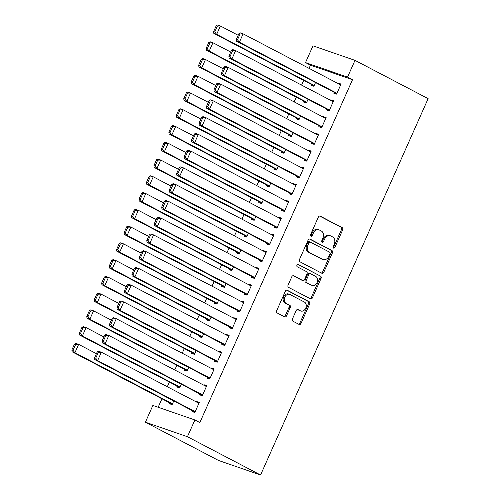 <?xml version="1.0" encoding="UTF-8"?>
<svg xmlns="http://www.w3.org/2000/svg" width="500" height="500" viewBox="0 0 500 500"><rect width="100%" height="100%" fill="white"/><g stroke="black" fill="none" stroke-linecap="round" stroke-linejoin="round"><path stroke-width="0.75" d="M333.512 248.088A1.262 0.956 109.1 0 0 334.875 247.381L342.656 229.906A1.806 1.369 109.1 0 0 342.175 227.625L320.275 216.163A1.806 1.369 109.1 0 0 320.131 216.1A1.806 1.369 109.1 0 0 318.325 217.169L310.544 234.65A1.262 0.956 109.1 0 0 312.244 235.538L313.256 233.275A5.775 4.375 109.1 0 1 319.031 229.856A5.775 4.375 109.1 0 1 319.488 230.05L321.312 231.006A5.775 4.375 109.1 0 1 322.863 238.306L321.856 240.569A1.262 0.956 109.1 0 0 323.562 241.462L324.569 239.2A5.775 4.375 109.1 0 1 330.35 235.775A5.775 4.375 109.1 0 1 330.806 235.975L332.631 236.931A5.775 4.375 109.1 0 1 334.181 244.231L333.175 246.494A1.262 0.956 109.1 0 0 333.512 248.088M333.137 247.669A1.262 0.956 109.1 0 0 333.738 246.994L341.519 229.513A1.806 1.369 109.1 0 0 341.037 227.231L319.669 216.05M310.506 235.825A1.262 0.956 109.1 0 0 311.112 235.144L312.119 232.887L313.256 233.275M321.819 241.75A1.262 0.956 109.1 0 0 322.425 241.069L323.431 238.806L324.569 239.2M292.45 318.925A1.806 1.369 109.1 0 0 292.931 321.206L299.075 324.425A1.806 1.369 109.1 0 0 299.219 324.487A1.806 1.369 109.1 0 0 301.025 323.413L309.662 304.006A1.806 1.369 109.1 0 0 309.181 301.725L287.281 290.262A1.806 1.369 109.1 0 0 287.137 290.2A1.806 1.369 109.1 0 0 285.331 291.269L276.694 310.681A1.806 1.369 109.1 0 0 277.175 312.962L284.6 316.844A1.806 1.369 109.1 0 0 284.738 316.906A1.806 1.369 109.1 0 0 286.544 315.837L290.244 307.531A1.806 1.369 109.1 0 0 289.762 305.25L286.081 303.325A4.831 3.656 109.1 0 1 284.681 297.469A4.831 3.656 109.1 0 1 289.619 294.356A4.831 3.656 109.1 0 1 290 294.525L304.413 302.069A4.831 3.656 109.1 0 1 305.819 307.919A4.831 3.656 109.1 0 1 300.875 311.031A4.831 3.656 109.1 0 1 300.5 310.869L298.094 309.613A1.806 1.369 109.1 0 0 297.95 309.55A1.806 1.369 109.1 0 0 296.144 310.619L292.45 318.925M199.85 422.562L352.5 79.713L347.537 77.119L305.512 62.587L312.975 45.831L355 60.362L428.131 98.637L260.562 475L187.431 436.719L194.894 419.963L199.85 422.562M355 60.362L347.537 77.119M321.85 273.269A1.806 1.369 109.1 0 0 321.994 273.331A1.806 1.369 109.1 0 0 323.8 272.262L332.438 252.85A1.806 1.369 109.1 0 0 331.956 250.569L310.056 239.106A1.806 1.369 109.1 0 0 309.913 239.044A1.806 1.369 109.1 0 0 308.106 240.119L299.469 259.525A1.806 1.369 109.1 0 0 299.95 261.806L321.85 273.269M321.05 278.431L312.413 297.838A1.806 1.369 109.1 0 1 310.606 298.906A1.806 1.369 109.1 0 1 310.462 298.844L288.562 287.381A1.806 1.369 109.1 0 1 288.081 285.1L291.775 276.794A1.806 1.369 109.1 0 1 293.581 275.725A1.806 1.369 109.1 0 1 293.725 275.788L302.606 280.438A1.806 1.369 109.1 0 0 302.75 280.5A1.806 1.369 109.1 0 0 304.556 279.431L307.013 273.919A1.806 1.369 109.1 0 0 306.525 271.637L297.281 266.794A1.262 0.956 109.1 0 1 298.306 264.494L320.569 276.15A1.806 1.369 109.1 0 1 321.05 278.431L319.919 278.038L311.275 297.444L312.413 297.838M194.894 419.963L152.869 405.438L145.406 422.194L218.531 460.469L260.562 475M199.819 393.931L199.444 394.769L202.288 395.75L206.762 385.694L203.925 384.712L203.731 385.144M177.1 386.075L176.731 386.912L179.569 387.894L181.219 384.194M214.744 360.419L214.369 361.256L217.206 362.238L221.681 352.181L218.844 351.2L218.656 351.631M192.025 352.562L191.65 353.4L194.488 354.381L196.137 350.681M229.662 326.9L229.288 327.738L232.131 328.725L236.606 318.669L233.762 317.688L233.575 318.113M206.944 319.05L206.569 319.887L209.412 320.869L211.062 317.162M244.581 293.387L244.213 294.225L247.05 295.206L251.525 285.156L248.688 284.175L248.494 284.6M221.869 285.538L221.494 286.375L224.331 287.356L225.981 283.65M259.506 259.875L259.131 260.712L261.969 261.694L266.45 251.637L263.606 250.656L263.419 251.088M236.788 252.019L236.412 252.856L239.256 253.844L240.9 250.138M274.425 226.363L274.05 227.2L276.894 228.181L281.369 218.125L278.531 217.144L278.337 217.575M251.706 218.506L251.337 219.344L254.175 220.325L255.825 216.625M289.35 192.844L288.975 193.688L291.812 194.669L296.288 184.613L293.45 183.631L293.263 184.056M266.631 184.994L266.256 185.831L269.094 186.812L270.744 183.113M304.269 159.331L303.894 160.169L306.737 161.15L311.212 151.1L308.375 150.119L308.181 150.544M281.55 151.481L281.175 152.319L284.019 153.3L285.669 149.594M319.188 125.819L318.819 126.656L321.656 127.638L326.131 117.581L323.294 116.6L323.1 117.031M296.475 117.963L296.1 118.806L298.938 119.787L300.587 116.081M334.113 92.306L333.738 93.144L336.581 94.125L341.056 84.069L338.212 83.088L338.025 83.519M311.394 84.45L311.019 85.288L313.863 86.269L315.512 82.569M352.5 79.713L310.469 65.181L309.056 68.356M303.688 80.419L301.6 85.113M296.225 97.175L294.137 101.869M288.769 113.931L286.675 118.625M281.306 130.688L279.212 135.381M273.844 147.444L271.756 152.137M266.381 164.2L264.294 168.894M258.925 180.956L256.831 185.656M251.462 197.719L249.375 202.413M244 214.475L241.912 219.169M236.544 231.231L234.45 235.925M229.081 247.987L226.988 252.681M221.619 264.744L219.531 269.438M214.156 281.5L212.069 286.194M206.7 298.256L204.606 302.95M199.237 315.012L197.15 319.706M191.775 331.775L189.688 336.469M184.319 348.531L182.225 353.225M176.856 365.288L174.762 369.981M169.394 382.044L167.306 386.737M161.931 398.8L158.162 407.269M303.931 101.206L303.562 102.044L306.4 103.025L308.05 99.325M326.65 109.062L326.275 109.9L329.119 110.881L333.594 100.825L330.756 99.844L330.562 100.275M289.012 134.725L288.637 135.562L291.481 136.544L293.125 132.838M311.731 142.575L311.356 143.412L314.194 144.394L318.675 134.344L315.831 133.363L315.644 133.787M274.088 168.238L273.719 169.075L276.556 170.056L278.206 166.35M296.806 176.088L296.438 176.925L299.275 177.913L303.75 167.856L300.912 166.875L300.719 167.3M259.169 201.75L258.794 202.587L261.637 203.569L263.288 199.869M281.887 209.606L281.512 210.444L284.356 211.425L288.831 201.369L285.988 200.387L285.8 200.819M244.25 235.263L243.875 236.1L246.713 237.081L248.363 233.381M266.962 243.119L266.594 243.956L269.431 244.938L273.906 234.881L271.069 233.9L270.875 234.331M229.325 268.775L228.956 269.619L231.794 270.6L233.444 266.894M252.044 276.631L251.669 277.469L254.513 278.45L258.988 268.4L256.15 267.413L255.956 267.844M214.406 302.294L214.031 303.131L216.869 304.113L218.519 300.406M237.125 310.144L236.75 310.981L239.587 311.962L244.069 301.913L241.225 300.931L241.038 301.356M199.481 335.806L199.112 336.644L201.95 337.625L203.6 333.925M222.2 343.663L221.831 344.5L224.669 345.481L229.144 335.425L226.306 334.444L226.112 334.869M184.562 369.319L184.188 370.156L187.031 371.138L188.675 367.438M207.281 377.175L206.906 378.013L209.744 378.994L214.225 368.938L211.381 367.956L211.194 368.387M169.644 402.831L169.269 403.669L172.106 404.656L173.756 400.95M192.356 410.688L191.988 411.525L194.825 412.506L199.3 402.45L196.462 401.469L196.269 401.9M145.406 422.194L187.431 436.719M310.469 65.181L305.512 62.587M338.212 83.088L340.875 84.481M330.756 99.844L333.413 101.237M323.294 116.6L325.95 117.994M315.831 133.363L318.488 134.75M308.375 150.119L311.031 151.506M300.912 166.875L303.569 168.263M293.45 183.631L296.106 185.019M285.988 200.387L288.65 201.781M278.531 217.144L281.188 218.538M271.069 233.9L273.725 235.294M263.606 250.656L266.262 252.05M256.15 267.413L258.806 268.806M248.688 284.175L251.344 285.562M241.225 300.931L243.881 302.319M233.762 317.688L236.425 319.075M226.306 334.444L228.962 335.831M218.844 351.2L221.5 352.594M211.381 367.956L214.044 369.35M203.925 384.712L206.581 386.106M196.462 401.469L199.119 402.863M330.35 235.775L329.212 235.387A5.775 4.375 109.1 0 0 323.431 238.806M319.031 229.856L317.9 229.462A5.775 4.375 109.1 0 0 312.119 232.887M321.319 272.987A1.806 1.369 109.1 0 0 322.663 271.869L331.306 252.463A1.806 1.369 109.1 0 0 330.819 250.181L309.456 238.994M329.931 253.769A1.262 0.956 109.1 0 0 329.594 252.175L310.369 242.113A1.262 0.956 109.1 0 0 309.006 242.819L307.944 245.2A5.775 4.375 109.1 0 0 309.494 252.506L322.631 259.381A5.775 4.375 109.1 0 0 323.088 259.575A5.775 4.375 109.1 0 0 328.869 256.156L329.931 253.769M310.169 242.044L309.237 241.719A1.262 0.956 109.1 0 0 307.869 242.425L309.006 242.819M323.088 259.575L321.956 259.188A5.775 4.375 109.1 0 1 321.5 258.988L308.356 252.113A5.775 4.375 109.1 0 1 306.806 244.812L307.869 242.425M309.931 298.569A1.806 1.369 109.1 0 0 311.275 297.444M293.125 275.675L301.475 280.044A1.806 1.369 109.1 0 0 301.613 280.106A1.806 1.369 109.1 0 0 301.762 280.144M297.794 264.431L320.569 276.15M311.825 285.262A4.831 3.656 109.1 0 0 312.206 285.425A4.831 3.656 109.1 0 0 317.144 282.312A4.831 3.656 109.1 0 0 315.744 276.462L310.663 273.8A1.806 1.369 109.1 0 0 310.519 273.738A1.806 1.369 109.1 0 0 308.712 274.812L306.262 280.319A1.806 1.369 109.1 0 0 306.744 282.6L310.688 284.869A4.831 3.656 109.1 0 0 311.069 285.031L312.206 285.425M309.525 273.406A1.806 1.369 109.1 0 0 309.381 273.35A1.806 1.369 109.1 0 0 307.575 274.419L308.712 274.812M310.688 284.869L305.606 282.206A1.806 1.369 109.1 0 1 305.125 279.925L307.575 274.419M319.919 278.038A1.806 1.369 109.1 0 0 319.431 275.756M300.875 311.031L299.744 310.644A4.831 3.656 109.1 0 1 299.363 310.475L297.494 309.5M289.619 294.356L288.481 293.969A4.831 3.656 109.1 0 0 283.544 297.081A4.831 3.656 109.1 0 0 284.944 302.931L286.081 303.325M284.062 316.562A1.806 1.369 109.1 0 0 285.413 315.444L289.106 307.137A1.806 1.369 109.1 0 0 288.625 304.856L284.944 302.931M298.544 324.144A1.806 1.369 109.1 0 0 299.887 323.025L308.531 303.612A1.806 1.369 109.1 0 0 308.044 301.331L286.681 290.15M216.238 25.706L213.625 31.575L214.762 31.962L217.369 26.1L216.238 25.706L217.556 25L220.394 25.981L238.181 35.294M314.231 85.431L216.663 34.362L213.825 33.381L314.05 85.844M217.369 26.1L220.394 25.981L216.663 34.362L214.762 31.962M213.625 31.575L213.825 33.381M336.95 93.287L239.381 42.213L236.544 41.231L336.769 93.694M238.956 33.562L240.275 32.856L243.113 33.837L239.381 42.213L237.481 39.819L240.087 33.956L238.956 33.562L236.344 39.425L237.481 39.819M340.681 84.906L243.113 33.837L240.087 33.956M236.544 41.231L236.344 39.425M208.775 42.462L206.163 48.331L207.3 48.725L209.913 42.856L208.775 42.462L210.094 41.756L212.931 42.737L230.725 52.05M306.775 102.188L209.206 51.119L206.363 50.138L306.594 102.6M209.913 42.856L212.931 42.737L209.206 51.119L207.3 48.725M206.163 48.331L206.363 50.138M201.312 59.219L198.706 65.088L199.838 65.481L202.45 59.612L201.312 59.219L202.631 58.513L205.475 59.494L223.263 68.806M299.312 118.95L201.744 67.875L198.906 66.894L299.131 119.356M202.45 59.612L205.475 59.494L201.744 67.875L199.838 65.481M198.706 65.088L198.906 66.894M329.494 110.044L231.919 58.969L229.081 57.987L329.306 110.45M231.494 50.319L232.812 49.612L235.65 50.594L231.919 58.969L230.019 56.575L232.631 50.712L231.494 50.319L228.881 56.181L230.019 56.575M333.219 101.662L235.65 50.594L232.631 50.712M229.081 57.987L228.881 56.181M322.031 126.8L224.462 75.725L221.619 74.744L321.85 127.212M224.031 67.075L225.35 66.369L228.194 67.35L224.462 75.725L222.556 73.331L225.169 67.469L224.031 67.075L221.419 72.938L222.556 73.331M325.763 118.425L228.194 67.35L225.169 67.469M221.619 74.744L221.419 72.938M193.856 75.981L191.244 81.844L192.381 82.238L194.988 76.369L193.856 75.981L195.175 75.269L198.012 76.25L215.8 85.562M291.85 135.706L194.281 84.631L191.444 83.65L291.669 136.113M194.988 76.369L198.012 76.25L194.281 84.631L192.381 82.238M191.244 81.844L191.444 83.65M186.394 92.737L183.781 98.6L184.919 98.994L187.531 93.131L186.394 92.737L187.712 92.025L190.55 93.012L208.337 102.319M284.394 152.463L186.819 101.388L183.981 100.406L284.206 152.869M187.531 93.131L190.55 93.012L186.819 101.388L184.919 98.994M183.781 98.6L183.981 100.406M314.569 143.556L217 92.487L214.163 91.5L314.387 143.969M216.569 83.831L217.887 83.125L220.731 84.106L217 92.487L215.094 90.087L217.706 84.225L216.569 83.831L213.962 89.7L215.094 90.087M318.3 135.181L220.731 84.106L217.706 84.225M214.163 91.5L213.962 89.7M307.106 160.312L209.537 109.244L206.7 108.263L306.925 160.725M209.112 100.588L210.431 99.881L213.269 100.862L209.537 109.244L207.638 106.85L210.244 100.981L209.112 100.588L206.5 106.456L207.638 106.85M310.837 151.938L213.269 100.862L210.244 100.981M206.7 108.263L206.5 106.456M178.931 109.494L176.319 115.356L177.456 115.75L180.069 109.887L178.931 109.494L180.25 108.787L183.094 109.769L200.881 119.075M276.931 169.219L179.363 118.144L176.519 117.163L276.75 169.625M180.069 109.887L183.094 109.769L179.363 118.144L177.456 115.75M176.319 115.356L176.519 117.163M299.65 177.069L202.081 126L199.237 125.019L299.469 177.481M201.65 117.344L202.969 116.638L205.806 117.619L202.081 126L200.175 123.606L202.787 117.737L201.65 117.344L199.037 123.212L200.175 123.606M303.381 168.694L205.806 117.619L202.787 117.737M199.237 125.019L199.037 123.212M171.469 126.25L168.863 132.113L169.994 132.506L172.606 126.644L171.469 126.25L172.794 125.544L175.631 126.525L193.419 135.838M269.469 185.975L171.9 134.9L169.062 133.919L269.288 186.381M172.606 126.644L175.631 126.525L171.9 134.9L169.994 132.506M168.863 132.113L169.062 133.919M292.188 193.831L194.619 142.756L191.781 141.775L292.006 194.237M194.188 134.106L195.506 133.394L198.35 134.375L194.619 142.756L192.712 140.363L195.325 134.494L194.188 134.106L191.581 139.969L192.712 140.363M295.919 185.45L198.35 134.375L195.325 134.494M191.781 141.775L191.581 139.969M164.013 143.006L161.4 148.869L162.537 149.262L165.15 143.4L164.013 143.006L165.331 142.3L168.169 143.281L185.956 152.594M262.006 202.731L164.438 151.656L161.6 150.675L261.825 203.144M165.15 143.4L168.169 143.281L164.438 151.656L162.537 149.262M161.4 148.869L161.6 150.675M284.725 210.588L187.156 159.512L184.319 158.531L284.544 210.994M186.731 150.863L188.05 150.15L190.888 151.131L187.156 159.512L185.256 157.119L187.862 151.25L186.731 150.863L184.119 156.725L185.256 157.119M288.456 202.206L190.888 151.131L187.862 151.25M184.319 158.531L184.119 156.725M156.55 159.762L153.938 165.631L155.075 166.019L157.688 160.156L156.55 159.762L157.869 159.056L160.706 160.037L178.5 169.35M254.55 219.488L156.981 168.419L154.137 167.431L254.369 219.9M157.688 160.156L160.706 160.037L156.981 168.419L155.075 166.019M153.938 165.631L154.137 167.431M277.269 227.344L179.694 176.269L176.856 175.287L277.081 227.75M179.269 167.619L180.588 166.912L183.425 167.894L179.694 176.269L177.794 173.875L180.406 168.012L179.269 167.619L176.656 173.481L177.794 173.875M280.994 218.962L183.425 167.894L180.406 168.012M176.856 175.287L176.656 173.481M149.088 176.519L146.481 182.387L147.613 182.781L150.225 176.912L149.088 176.519L150.406 175.812L153.25 176.794L171.038 186.106M247.087 236.244L149.519 185.175L146.681 184.194L246.906 236.656M150.225 176.912L153.25 176.794L149.519 185.175L147.613 182.781M146.481 182.387L146.681 184.194M269.806 244.1L172.237 193.025L169.394 192.044L269.625 244.506M171.806 184.375L173.125 183.669L175.969 184.65L172.237 193.025L170.331 190.631L172.944 184.769L171.806 184.375L169.194 190.238L170.331 190.631M273.538 235.719L175.969 184.65L172.944 184.769M169.394 192.044L169.194 190.238M141.631 193.275L139.019 199.144L140.156 199.537L142.762 193.669L141.631 193.275L142.95 192.569L145.787 193.55L163.575 202.862M239.625 253L142.056 201.931L139.219 200.95L239.444 253.412M142.762 193.669L145.787 193.55L142.056 201.931L140.156 199.537M139.019 199.144L139.219 200.95M262.344 260.856L164.775 209.781L161.938 208.8L262.162 261.269M164.344 201.131L165.669 200.425L168.506 201.406L164.775 209.781L162.869 207.387L165.481 201.525L164.344 201.131L161.737 206.994L162.869 207.387M266.075 252.475L168.506 201.406L165.481 201.525M161.938 208.8L161.737 206.994M134.169 210.037L131.556 215.9L132.694 216.294L135.306 210.425L134.169 210.037L135.488 209.325L138.325 210.306L156.113 219.619M232.169 269.762L134.594 218.688L131.756 217.706L231.981 270.169M135.306 210.425L138.325 210.306L134.594 218.688L132.694 216.294M131.556 215.9L131.756 217.706M254.881 277.613L157.312 226.537L154.475 225.556L254.7 278.025M156.888 217.887L158.206 217.181L161.044 218.162L157.312 226.537L155.412 224.144L158.025 218.281L156.888 217.887L154.275 223.756L155.412 224.144M258.612 269.237L161.044 218.162L158.025 218.281M154.475 225.556L154.275 223.756M126.706 226.794L124.094 232.656L125.231 233.05L127.844 227.181L126.706 226.794L128.025 226.081L130.869 227.062L148.656 236.375M224.706 286.519L127.137 235.444L124.294 234.462L224.525 286.925M127.844 227.181L130.869 227.062L127.137 235.444L125.231 233.05M124.094 232.656L124.294 234.462M247.425 294.369L149.856 243.3L147.012 242.319L247.244 294.781M149.425 234.644L150.744 233.938L153.581 234.919L149.856 243.3L147.95 240.9L150.562 235.037L149.425 234.644L146.812 240.512L147.95 240.9M251.156 285.994L153.581 234.919L150.562 235.037M147.012 242.319L146.812 240.512M119.25 243.55L116.638 249.412L117.769 249.806L120.381 243.944L119.25 243.55L120.569 242.844L123.406 243.825L141.194 253.131M217.244 303.275L119.675 252.2L116.838 251.219L217.062 303.681M120.381 243.944L123.406 243.825L119.675 252.2L117.769 249.806M116.638 249.412L116.838 251.219M239.963 311.125L142.394 260.056L139.556 259.075L239.781 311.537M141.962 251.4L143.281 250.694L146.125 251.675L142.394 260.056L140.488 257.663L143.1 251.794L141.962 251.4L139.356 257.269L140.488 257.663M243.694 302.75L146.125 251.675L143.1 251.794M139.556 259.075L139.356 257.269M111.788 260.306L109.175 266.169L110.312 266.562L112.925 260.7L111.788 260.306L113.106 259.6L115.944 260.581L133.731 269.894M209.781 320.031L112.212 268.956L109.375 267.975L209.6 320.438M112.925 260.7L115.944 260.581L112.212 268.956L110.312 266.562M109.175 266.169L109.375 267.975M232.5 327.881L134.931 276.812L132.094 275.831L232.319 328.294M134.506 268.156L135.825 267.45L138.663 268.431L134.931 276.812L133.031 274.419L135.638 268.55L134.506 268.156L131.894 274.025L133.031 274.419M236.231 319.506L138.663 268.431L135.638 268.55M132.094 275.831L131.894 274.025M104.325 277.062L101.713 282.925L102.85 283.319L105.463 277.456L104.325 277.062L105.644 276.356L108.481 277.337L126.275 286.65M202.325 336.788L104.756 285.712L101.912 284.731L202.144 337.2M105.463 277.456L108.481 277.337L104.756 285.712L102.85 283.319M101.713 282.925L101.912 284.731M225.044 344.644L127.469 293.569L124.631 292.587L224.856 345.05M127.044 284.919L128.363 284.206L131.2 285.188L127.469 293.569L125.569 291.175L128.181 285.306L127.044 284.919L124.431 290.781L125.569 291.175M228.769 336.262L131.2 285.188L128.181 285.306M124.631 292.587L124.431 290.781M96.862 293.819L94.256 299.688L95.388 300.075L98 294.212L96.862 293.819L98.181 293.113L101.025 294.094L118.812 303.406M194.862 353.544L97.294 302.469L94.456 301.488L194.681 353.956M98 294.212L101.025 294.094L97.294 302.469L95.388 300.075M94.256 299.688L94.456 301.488M217.581 361.4L120.013 310.325L117.169 309.344L217.4 361.806M119.581 301.675L120.9 300.963L123.744 301.95L120.013 310.325L118.106 307.931L120.719 302.069L119.581 301.675L116.969 307.538L118.106 307.931M221.312 353.019L123.744 301.95L120.719 302.069M117.169 309.344L116.969 307.538M89.406 310.575L86.794 316.444L87.931 316.831L90.538 310.969L89.406 310.575L90.725 309.869L93.562 310.85L111.35 320.163M187.4 370.3L89.831 319.231L86.994 318.25L187.219 370.712M90.538 310.969L93.562 310.85L89.831 319.231L87.931 316.831M86.794 316.444L86.994 318.25M210.119 378.156L112.55 327.081L109.712 326.1L209.938 378.562M112.125 318.431L113.444 317.725L116.281 318.706L112.55 327.081L110.644 324.688L113.256 318.825L112.125 318.431L109.513 324.294L110.644 324.688M213.85 369.775L116.281 318.706L113.256 318.825M109.712 326.1L109.513 324.294M81.944 327.331L79.331 333.2L80.469 333.594L83.081 327.725L81.944 327.331L83.263 326.625L86.1 327.606L103.888 336.919M179.944 387.056L82.369 335.988L79.531 335.006L179.756 387.469M83.081 327.725L86.1 327.606L82.369 335.988L80.469 333.594M79.331 333.2L79.531 335.006M202.656 394.913L105.087 343.837L102.25 342.856L202.475 395.319M104.663 335.188L105.981 334.481L108.819 335.462L105.087 343.837L103.188 341.444L105.8 335.581L104.663 335.188L102.05 341.05L103.188 341.444M206.388 386.531L108.819 335.462L105.8 335.581M102.25 342.856L102.05 341.05M74.481 344.087L71.869 349.956L73.006 350.35L75.619 344.481L74.481 344.087L75.8 343.381L78.644 344.363L96.431 353.675M172.481 403.812L74.912 352.744L72.069 351.763L172.3 404.225M75.619 344.481L78.644 344.363L74.912 352.744L73.006 350.35M71.869 349.956L72.069 351.763M195.2 411.669L97.631 360.594L94.787 359.613L195.019 412.081M97.2 351.944L98.519 351.238L101.356 352.219L97.631 360.594L95.725 358.2L98.338 352.337L97.2 351.944L94.588 357.806L95.725 358.2M198.931 403.294L101.356 352.219L98.338 352.337M94.787 359.613L94.588 357.806M333.738 246.994L334.875 247.381M311.112 235.144L312.244 235.538M322.425 241.069L323.562 241.462M341.037 227.231L342.175 227.625M341.519 229.513L342.656 229.906M330.819 250.181L331.956 250.569M331.306 252.463L332.438 252.85M322.663 271.869L323.8 272.262M306.806 244.812L307.944 245.2M308.356 252.113L309.494 252.506M321.5 258.988L322.631 259.381M301.475 280.044L302.606 280.438M305.125 279.925L306.262 280.319M305.606 282.206L306.744 282.6M299.363 310.475L300.5 310.869M288.625 304.856L289.762 305.25M289.106 307.137L290.244 307.531M285.413 315.444L286.544 315.837M308.044 301.331L309.181 301.725M308.531 303.612L309.662 304.006M299.887 323.025L301.025 323.413M309.137 241.675L310.269 242.069M301.613 280.106L302.75 280.5M309.381 273.35L310.519 273.738"/></g></svg>
